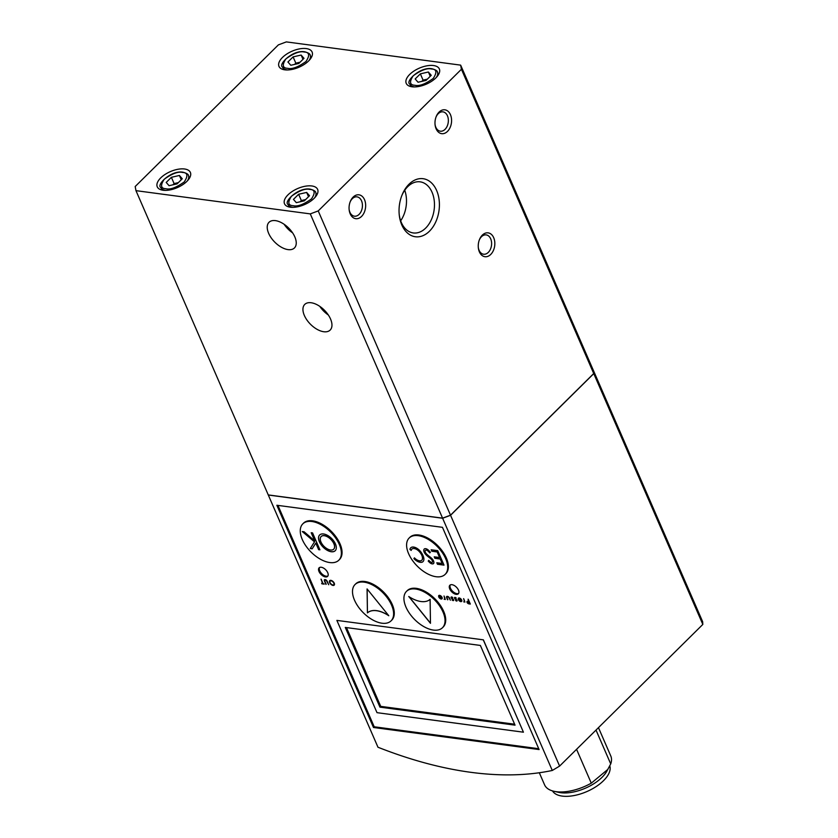 <?xml version="1.0" encoding="UTF-8"?>
<svg xmlns="http://www.w3.org/2000/svg" width="838" height="838" viewBox="0 0 838 838"><rect width="100%" height="100%" fill="white"/><g stroke="black" fill="none" stroke-linecap="round" stroke-linejoin="round"><path stroke-width="1.26" d="M552.525 790.925A31.299 15.136 -23.5 0 0 562.225 796.1A31.299 15.136 -23.5 0 0 595.441 787.029A31.299 15.136 -23.5 0 0 609.792 765.88M598.468 727.656L610.808 756.033A36.107 17.462 156.5 0 1 610.724 763.921L606.628 771.568A31.299 15.136 156.5 0 1 560.748 792.717A31.299 15.136 156.5 0 1 558.778 792.371L553.928 791.282A36.107 17.462 156.5 0 1 544.574 784.839L539.316 772.751M607.938 769.326L591.282 783.163A36.107 17.462 156.5 0 1 556.212 791.69A36.107 17.462 156.5 0 1 553.928 791.282M610.724 763.921L596.017 730.087M321.184 536.488A8.914 4.881 45.3 0 1 321.216 536.456A8.914 4.881 45.3 0 1 327.689 536.833A8.914 4.881 45.3 0 1 333.943 543.653A8.914 4.881 45.3 0 1 333.754 549.12A8.914 4.881 45.3 0 1 333.713 549.162M333.87 543.726A8.914 4.881 45.3 0 1 333.681 549.194A8.914 4.881 45.3 0 1 327.218 548.817A8.914 4.881 45.3 0 1 320.964 541.997A8.914 4.881 45.3 0 1 321.153 536.53A8.914 4.881 45.3 0 1 327.616 536.907A8.914 4.881 45.3 0 1 333.87 543.726M349.132 209.531A9.752 6.662 97.6 0 0 349.907 212.265A9.752 6.662 97.6 0 0 354.422 216.194A9.752 6.662 97.6 0 0 361.199 211.302A9.752 6.662 97.6 0 0 361.513 200.785A9.752 6.662 97.6 0 0 356.998 196.857A9.752 6.662 97.6 0 0 350.148 201.906M435.058 124.527A9.752 6.662 97.6 0 0 435.833 127.271A9.752 6.662 97.6 0 0 440.348 131.199A9.752 6.662 97.6 0 0 447.125 126.308A9.752 6.662 97.6 0 0 447.44 115.791A9.752 6.662 97.6 0 0 442.925 111.852A9.752 6.662 97.6 0 0 436.074 116.911M478.309 247.556A9.752 6.662 97.6 0 0 479.085 250.3A9.752 6.662 97.6 0 0 483.599 254.228A9.752 6.662 97.6 0 0 490.377 249.336A9.752 6.662 97.6 0 0 490.691 238.82A9.752 6.662 97.6 0 0 486.176 234.891A9.752 6.662 97.6 0 0 479.326 239.94M399.255 214.905A25.779 17.608 97.6 0 0 401.36 222.562A25.779 17.608 97.6 0 0 413.291 232.943A25.779 17.608 97.6 0 0 425.694 228.083A25.779 17.608 97.6 0 0 432.031 192.216A25.779 17.608 97.6 0 0 420.1 181.836A25.779 17.608 97.6 0 0 407.697 186.696A25.779 17.608 97.6 0 0 401.831 195.579M400.669 220.803A25.779 17.608 97.6 0 0 404.744 190.247M163.075 190.247A18.059 8.726 -23.5 0 0 182.59 184.789A18.059 8.726 -23.5 0 0 190.373 172.419A18.059 8.726 -23.5 0 0 184.559 168.993A18.059 8.726 -23.5 0 0 165.044 174.461A18.059 8.726 -23.5 0 0 157.261 186.822A18.059 8.726 -23.5 0 0 163.075 190.247M412.055 86.785A18.059 8.726 -23.5 0 0 431.56 81.328A18.059 8.726 -23.5 0 0 439.353 68.967A18.059 8.726 -23.5 0 0 433.529 65.542A18.059 8.726 -23.5 0 0 414.014 71A18.059 8.726 -23.5 0 0 406.231 83.36A18.059 8.726 -23.5 0 0 412.055 86.785M284.805 69.826A18.059 8.726 -23.5 0 0 304.309 64.369A18.059 8.726 -23.5 0 0 312.103 52.008A18.059 8.726 -23.5 0 0 306.279 48.583A18.059 8.726 -23.5 0 0 286.764 54.041A18.059 8.726 -23.5 0 0 278.981 66.401A18.059 8.726 -23.5 0 0 284.805 69.826M290.325 207.206A18.059 8.726 -23.5 0 0 309.84 201.749A18.059 8.726 -23.5 0 0 317.623 189.388A18.059 8.726 -23.5 0 0 311.809 185.963A18.059 8.726 -23.5 0 0 292.294 191.42A18.059 8.726 -23.5 0 0 284.511 203.781A18.059 8.726 -23.5 0 0 290.325 207.206M330.256 581.006A2.545 1.393 45.3 0 1 330.34 580.912A2.545 1.393 45.3 0 1 332.183 581.017A2.545 1.393 45.3 0 1 333.974 582.965A2.545 1.393 45.3 0 1 333.922 584.526A2.545 1.393 45.3 0 1 333.828 584.61M333.796 583.143A2.545 1.393 45.3 0 1 333.744 584.704A2.545 1.393 45.3 0 1 331.89 584.599A2.545 1.393 45.3 0 1 330.109 582.651A2.545 1.393 45.3 0 1 330.162 581.09A2.545 1.393 45.3 0 1 332.005 581.195A2.545 1.393 45.3 0 1 333.796 583.143M467.583 601.789A0.964 0.524 45.3 0 1 467.834 601.59L467.656 601.768A3.698 2.022 45.3 0 1 468.243 601.789L469.709 603.507L468.913 603.402A4.693 2.577 45.3 0 1 468.421 603.297A0.964 0.524 45.3 0 1 467.656 601.768M424.279 548.995A3.865 2.116 -134.7 0 0 424.175 549.131A5.175 2.828 -134.7 0 0 424.248 552.095A5.175 2.828 -134.7 0 0 425.4 553.949L425.327 554.023A5.175 2.828 45.3 0 1 424.175 552.169A5.175 2.828 45.3 0 1 424.101 549.194A3.865 2.116 45.3 0 1 424.248 549.026A3.865 2.116 45.3 0 1 425.652 548.681A4.159 2.273 45.3 0 1 428.459 550.189A10.548 5.782 45.3 0 1 430.397 552.294L429.747 552.902A8.118 4.452 -134.7 0 0 428.176 551.205A2.535 1.393 -134.7 0 0 425.798 550.199A3.059 1.676 -134.7 0 0 425.411 550.43A3.059 1.676 -134.7 0 0 425.348 552.315A3.059 1.676 -134.7 0 0 425.568 552.755A4.892 2.682 -134.7 0 0 427.39 554.808A19.913 10.904 -134.7 0 0 429.328 556.401A13.785 7.542 45.3 0 1 432.167 558.852A4.955 2.713 45.3 0 1 433.906 562.487A3.635 1.99 45.3 0 1 433.539 563.555A3.635 1.99 45.3 0 1 432.691 563.901A3.551 1.948 45.3 0 1 429.873 562.696A10.454 5.719 45.3 0 1 428.208 561.062L428.281 560.989A10.454 5.719 -134.7 0 0 429.946 562.623A3.551 1.948 -134.7 0 0 432.764 563.838A3.635 1.99 -134.7 0 0 433.571 563.524M319.404 541.788A11.072 6.065 45.3 0 1 319.634 534.99A11.072 6.065 45.3 0 1 327.668 535.461A11.072 6.065 45.3 0 1 335.43 543.925A11.072 6.065 45.3 0 1 335.2 550.734A11.072 6.065 45.3 0 1 327.166 550.262A11.072 6.065 45.3 0 1 319.404 541.788M319.666 534.958A11.072 6.065 -134.7 0 0 319.467 541.725A11.072 6.065 -134.7 0 0 327.197 550.168A11.072 6.065 -134.7 0 0 335.231 550.692M330.528 318.985A18.059 9.888 -134.7 0 0 317.864 305.168A18.059 9.888 -134.7 0 0 304.749 304.414A18.059 9.888 -134.7 0 0 304.372 315.507A18.059 9.888 -134.7 0 0 317.036 329.313A18.059 9.888 -134.7 0 0 330.151 330.078A18.059 9.888 -134.7 0 0 330.528 318.985M294.808 236.861A18.059 9.888 -134.7 0 0 282.144 223.044A18.059 9.888 -134.7 0 0 269.04 222.28A18.059 9.888 -134.7 0 0 268.663 233.373A18.059 9.888 -134.7 0 0 281.327 247.189A18.059 9.888 -134.7 0 0 294.442 247.954A18.059 9.888 -134.7 0 0 294.808 236.861M364.52 199.664A12.036 8.223 97.6 0 0 350.305 201.497A12.036 8.223 97.6 0 0 349.174 209.971A12.036 8.223 97.6 0 0 350.2 213.837A12.036 8.223 97.6 0 0 361.566 216.414A12.036 8.223 97.6 0 0 364.52 199.664M450.446 114.659A12.036 8.223 97.6 0 0 436.231 116.492A12.036 8.223 97.6 0 0 435.1 124.967A12.036 8.223 97.6 0 0 436.127 128.832A12.036 8.223 97.6 0 0 447.482 131.409A12.036 8.223 97.6 0 0 450.446 114.659M493.697 237.699A12.036 8.223 97.6 0 0 479.483 239.532A12.036 8.223 97.6 0 0 478.362 247.996A12.036 8.223 97.6 0 0 479.378 251.861A12.036 8.223 97.6 0 0 490.743 254.438A12.036 8.223 97.6 0 0 493.697 237.699M436.64 190.498A29.278 19.986 97.6 0 0 402.072 194.961A29.278 19.986 97.6 0 0 399.328 215.565A29.278 19.986 97.6 0 0 401.811 224.951A29.278 19.986 97.6 0 0 429.444 231.225A29.278 19.986 97.6 0 0 436.64 190.498M324.83 581.017A9.082 4.976 -134.7 0 0 325.029 581.488A9.082 4.976 -134.7 0 0 325.039 581.52L325.909 584.369L324.641 581.446A7.93 4.337 45.3 0 1 324.379 580.776A2.336 1.278 45.3 0 1 324.285 580.305A1.812 0.995 45.3 0 1 324.463 579.749A1.812 0.995 45.3 0 1 324.652 579.624A2.2 1.205 45.3 0 1 325.594 579.718A1.865 1.016 45.3 0 1 326.516 580.315A1.875 1.027 45.3 0 1 327.03 580.996A5.667 3.101 45.3 0 1 327.438 581.823L328.706 584.735L327.05 581.792A8.495 4.651 -134.7 0 0 326.757 581.143A1.299 0.712 -134.7 0 0 326.286 580.545A1.55 0.848 -134.7 0 0 325.741 580.21A1.351 0.744 -134.7 0 0 325.113 580.095A1.257 0.691 -134.7 0 0 324.861 580.21A1.257 0.691 -134.7 0 0 324.735 580.493A1.435 0.786 -134.7 0 0 324.83 581.017M329.659 582.588A3.163 1.739 45.3 0 1 329.722 580.64A3.163 1.739 45.3 0 1 332.026 580.776A3.163 1.739 45.3 0 1 334.247 583.206A3.163 1.739 45.3 0 1 334.173 585.144A3.163 1.739 45.3 0 1 331.879 585.008A3.163 1.739 45.3 0 1 329.659 582.588M329.816 580.566A3.163 1.739 -134.7 0 0 329.837 582.41A3.163 1.739 -134.7 0 0 331.963 584.777A3.163 1.739 -134.7 0 0 334.257 585.05M438.903 595.483A2.273 1.247 -134.7 0 0 438.756 595.954L438.578 596.132A2.273 1.247 45.3 0 1 438.798 595.556A2.273 1.247 45.3 0 1 440.453 595.661A2.273 1.247 45.3 0 1 442.055 597.4A2.273 1.247 45.3 0 1 442.003 598.793A2.273 1.247 45.3 0 1 440.348 598.699A2.273 1.247 45.3 0 1 438.756 596.96A2.273 1.247 45.3 0 1 438.714 596.865L441.626 597.253A1.739 0.953 -134.7 0 0 440.4 595.996A1.739 0.953 -134.7 0 0 439.185 595.944A1.739 0.953 -134.7 0 0 439.007 596.384L438.578 596.132M438.986 596.907A2.273 1.247 -134.7 0 0 442.087 598.699M446.769 596.467A1.645 0.901 -134.7 0 0 446.706 597.033A4.274 2.346 -134.7 0 0 446.968 597.829A4.274 2.346 -134.7 0 0 447 597.903L446.822 598.081A4.274 2.346 45.3 0 1 446.79 598.007A4.274 2.346 45.3 0 1 446.528 597.211A1.645 0.901 45.3 0 1 446.664 596.541A1.645 0.901 45.3 0 1 446.926 596.405A2.755 1.508 45.3 0 1 447.953 596.53A1.634 0.901 45.3 0 1 449.178 597.536A4.064 2.221 45.3 0 1 449.681 598.489L450.415 600.176L449.315 598.489A4.515 2.472 -134.7 0 0 448.979 597.798A1.152 0.629 -134.7 0 0 448.194 597.023A1.791 0.985 -134.7 0 0 447.209 596.855A1.173 0.639 -134.7 0 0 447.052 596.949A1.173 0.639 -134.7 0 0 447.01 597.62A9.773 5.353 -134.7 0 0 447.241 598.196A9.773 5.353 -134.7 0 0 447.251 598.206L447.565 599.799L446.822 598.081M451.661 598.196L451.483 598.374A1.278 0.702 45.3 0 1 451.127 597.84A1.278 0.702 45.3 0 1 451.022 597.421A1.299 0.712 45.3 0 1 451.158 597.065A1.299 0.712 45.3 0 1 451.284 596.981A1.299 0.712 -134.7 0 0 451.2 597.243A1.278 0.702 -134.7 0 0 451.305 597.662A1.278 0.702 -134.7 0 0 451.661 598.196A2.137 1.173 -134.7 0 0 452.436 598.782L452.258 598.961A2.137 1.173 45.3 0 1 451.483 598.374M451.284 596.981A1.613 0.89 45.3 0 1 452.038 597.075A1.446 0.796 45.3 0 1 452.74 597.557L452.625 597.84A1.404 0.765 -134.7 0 0 452.091 597.473L451.535 597.463L451.85 598.301A3.991 2.189 -134.7 0 0 452.457 598.688A2.713 1.487 45.3 0 1 452.929 599.013A1.131 0.618 45.3 0 1 452.593 600.364A2.985 1.634 45.3 0 1 452.111 599.987L452.248 599.725A1.351 0.744 -134.7 0 0 452.771 600.102L452.74 599.264A3.216 1.76 -134.7 0 0 452.258 598.961M455.107 598.657L454.929 598.835A1.278 0.702 45.3 0 1 454.584 598.301A1.278 0.702 45.3 0 1 454.479 597.882A1.299 0.712 45.3 0 1 454.605 597.525A1.299 0.712 45.3 0 1 454.741 597.442A1.299 0.712 -134.7 0 0 454.657 597.704A1.278 0.702 -134.7 0 0 454.762 598.123A1.278 0.702 -134.7 0 0 455.107 598.657A2.137 1.173 -134.7 0 0 455.893 599.243L455.715 599.421A2.137 1.173 45.3 0 1 454.929 598.835M454.741 597.442A1.613 0.89 45.3 0 1 455.484 597.536A1.446 0.796 45.3 0 1 456.197 598.007L456.071 598.301A1.404 0.765 -134.7 0 0 455.537 597.923L454.982 597.923L455.306 598.761A3.991 2.189 -134.7 0 0 455.914 599.149A2.713 1.487 45.3 0 1 456.385 599.463A1.131 0.618 45.3 0 1 456.04 600.815A2.985 1.634 45.3 0 1 455.568 600.448L455.704 600.176A1.351 0.744 -134.7 0 0 456.228 600.563L456.197 599.725A3.216 1.76 -134.7 0 0 455.715 599.421M458.512 598.091A2.273 1.247 -134.7 0 0 458.365 598.573L458.187 598.751A2.273 1.247 45.3 0 1 458.417 598.175A2.273 1.247 45.3 0 1 460.062 598.269A2.273 1.247 45.3 0 1 461.665 600.008A2.273 1.247 45.3 0 1 461.612 601.412A2.273 1.247 45.3 0 1 459.968 601.317A2.273 1.247 45.3 0 1 458.365 599.568A2.273 1.247 45.3 0 1 458.323 599.484L461.235 599.872A1.739 0.953 -134.7 0 0 460.01 598.604A1.739 0.953 -134.7 0 0 458.795 598.562A1.739 0.953 -134.7 0 0 458.616 598.992L458.187 598.751M458.606 599.516A2.273 1.247 -134.7 0 0 461.696 601.317M468.61 603.779A1.571 0.859 45.3 0 1 467.07 602.396A1.571 0.859 45.3 0 1 467.101 601.433A1.571 0.859 45.3 0 1 467.614 601.286A8.841 4.839 45.3 0 1 468.484 601.359L468.212 599.222L470.317 604.051L469.458 603.936A7.291 3.991 45.3 0 1 468.61 603.779L468.798 603.611A7.291 3.991 -134.7 0 0 469.636 603.758L470.223 603.842M467.206 601.359A1.571 0.859 -134.7 0 0 467.248 602.218A1.571 0.859 -134.7 0 0 468.798 603.611M319.006 571.516A6.023 3.3 45.3 0 1 319.131 567.818A6.023 3.3 45.3 0 1 323.51 568.07A6.023 3.3 45.3 0 1 327.731 572.679A6.023 3.3 45.3 0 1 327.606 576.376A6.023 3.3 45.3 0 1 323.227 576.115A6.023 3.3 45.3 0 1 319.006 571.516M319.54 567.515A6.023 3.3 -134.7 0 0 319.728 570.804A6.023 3.3 -134.7 0 0 327.909 575.968M449.744 588.936A6.023 3.3 45.3 0 1 449.87 585.238A6.023 3.3 45.3 0 1 454.238 585.5A6.023 3.3 45.3 0 1 458.459 590.099A6.023 3.3 45.3 0 1 458.334 593.796A6.023 3.3 45.3 0 1 453.966 593.545A6.023 3.3 45.3 0 1 449.744 588.936M450.278 584.934A6.023 3.3 -134.7 0 0 450.467 588.234A6.023 3.3 -134.7 0 0 458.648 593.398M409.164 538.017L409.845 537.336A25.58 14.005 45.3 0 1 428.407 538.425A25.58 14.005 45.3 0 1 446.35 557.993A25.58 14.005 45.3 0 1 445.816 573.705L445.135 574.386A25.58 14.005 45.3 0 1 426.573 573.297A25.58 14.005 45.3 0 1 408.63 553.729A25.58 14.005 45.3 0 1 409.164 538.017A25.58 14.005 45.3 0 1 427.726 539.096A25.58 14.005 45.3 0 1 445.669 558.663A25.58 14.005 45.3 0 1 445.135 574.386M406.493 591.366L407.174 590.685A25.58 14.005 45.3 0 1 425.746 591.775A25.58 14.005 45.3 0 1 443.679 611.342A25.58 14.005 45.3 0 1 443.155 627.054L442.474 627.725A25.58 14.005 45.3 0 1 423.902 626.646A25.58 14.005 45.3 0 1 405.959 607.079A25.58 14.005 45.3 0 1 406.493 591.366A25.58 14.005 45.3 0 1 425.065 592.445A25.58 14.005 45.3 0 1 442.998 612.012A25.58 14.005 45.3 0 1 442.474 627.725M355.071 584.505L355.752 583.835A25.58 14.005 45.3 0 1 374.314 584.914A25.58 14.005 45.3 0 1 392.257 604.491A25.58 14.005 45.3 0 1 391.723 620.204L391.042 620.874A25.58 14.005 45.3 0 1 372.481 619.795A25.58 14.005 45.3 0 1 354.537 600.228A25.58 14.005 45.3 0 1 355.071 584.505A25.58 14.005 45.3 0 1 373.633 585.584A25.58 14.005 45.3 0 1 391.576 605.162A25.58 14.005 45.3 0 1 391.042 620.874M302.832 523.844L303.503 523.163A25.58 14.005 45.3 0 1 322.075 524.253A25.58 14.005 45.3 0 1 340.019 543.82A25.58 14.005 45.3 0 1 339.484 559.533L338.803 560.213A25.58 14.005 45.3 0 1 320.242 559.124A25.58 14.005 45.3 0 1 302.298 539.557A25.58 14.005 45.3 0 1 302.832 523.844A25.58 14.005 45.3 0 1 321.394 524.923A25.58 14.005 45.3 0 1 339.338 544.49A25.58 14.005 45.3 0 1 338.803 560.213M268.307 495.017L442.621 518.251L450.561 515.286L593.765 373.622L592.979 369.495L702.653 621.712L702.82 624.425L559.606 766.089L552.284 770.468A439.342 240.569 45.3 0 1 377.969 747.234L135.966 190.655L135.18 186.528L278.394 44.864L286.324 41.9L460.649 65.134L461.424 69.261L318.22 210.925L450.519 515.192L442.579 518.156L268.265 494.923M591.282 783.163L576.565 749.319M172.838 184.842L174.105 183.585L178.368 182.611M421.807 81.38L423.075 80.134L427.349 79.16M294.557 64.421L295.824 63.164L300.098 62.201M169.067 185.701L166.207 182.422L171.371 177.31L179.405 175.477L182.265 178.756L177.101 183.868L169.067 185.701M181.259 179.751L179.405 175.477M171.371 177.31L174.105 183.585M418.047 82.239L415.177 78.961L420.351 73.849L428.375 72.016L431.245 75.305L426.071 80.417L418.047 82.239M430.24 76.3L428.375 72.016M420.351 73.849L423.075 80.134M290.796 65.28L287.926 62.002L293.101 56.89L301.125 55.057L303.995 58.335L298.82 63.447L290.796 65.28M302.989 59.33L301.125 55.057M293.101 56.89L295.824 63.164M300.088 201.801L301.355 200.544L305.619 199.58M296.317 202.66L293.457 199.381L298.621 194.269L306.656 192.436L309.515 195.725L304.351 200.837L296.317 202.66M308.51 196.71L306.656 192.436M298.621 194.269L301.355 200.544M439.332 597.358L441.773 597.683A1.739 0.953 45.3 0 1 441.626 598.416A1.739 0.953 45.3 0 1 439.332 597.358L441.951 597.504A1.739 0.953 45.3 0 1 441.804 598.238A1.739 0.953 45.3 0 1 441.71 598.311M458.941 599.966L461.382 600.301A1.739 0.953 45.3 0 1 461.235 601.024A1.739 0.953 45.3 0 1 458.941 599.966L461.56 600.123A1.739 0.953 45.3 0 1 461.413 600.846A1.739 0.953 45.3 0 1 461.319 600.93M346.471 627.589L380.724 706.371L514.626 724.21M414.454 557.878L413.982 558.537A8.191 4.483 -134.7 0 0 422.321 562.057A8.872 4.86 -134.7 0 0 423.054 561.554M410.746 547.79A8.265 4.525 -134.7 0 0 410.002 549.372L411.228 550.315M418.372 550.535A6.62 3.624 -134.7 0 0 411.898 549.089A6.62 3.624 -134.7 0 0 411.867 549.12L411.825 549.152A6.62 3.624 -134.7 0 0 411.207 550.43L409.929 549.445A8.265 4.525 45.3 0 1 410.704 547.832A8.265 4.525 45.3 0 1 414.978 547.392A8.013 4.389 45.3 0 1 420.969 552.085A12.601 6.903 45.3 0 1 423.661 557.427A8.872 4.86 45.3 0 1 423.022 561.596A8.872 4.86 45.3 0 1 422.258 562.13A8.191 4.483 45.3 0 1 413.909 558.611L414.433 557.857A6.599 3.614 -134.7 0 0 421.828 560.203A6.599 3.614 -134.7 0 0 422.331 559.396L422.404 559.334A8.558 4.682 -134.7 0 0 418.372 550.535L418.298 550.608A6.62 3.624 -134.7 0 0 411.825 549.152M421.828 560.203L421.902 560.13A6.599 3.614 -134.7 0 0 421.902 560.13A6.599 3.614 -134.7 0 0 422.404 559.334M429.747 552.902L429.821 552.829A8.118 4.452 -134.7 0 0 428.249 551.132A2.535 1.393 -134.7 0 0 425.872 550.126M429.821 552.829L430.397 552.294M425.4 553.949A9.93 5.437 -134.7 0 0 428.145 556.579L428.071 556.652A9.93 5.437 45.3 0 1 425.327 554.023M432.408 562.204A2.053 1.131 -134.7 0 0 432.439 562.172A2.053 1.131 -134.7 0 0 432.607 561.292A3.289 1.802 -134.7 0 0 430.638 558.537A107.903 59.089 -134.7 0 0 428.145 556.579M436.923 562.78L437.53 564.184L443.962 565.042M431.266 549.78L431.874 551.174L437.237 551.896L439.594 557.542L437.174 551.959L431.811 551.247L431.161 549.759L437.698 550.629L444.004 565.126L437.467 564.257L436.818 562.769L442.181 563.482L440.243 559.019L434.88 558.307L434.231 556.82L439.594 557.542M434.335 556.841L434.953 558.234L440.317 558.956L442.181 563.482M409.017 596.677L430.47 623.147M367.149 589.009L367.432 612.892L367.075 588.925L388.801 615.741A26.481 14.497 -134.7 0 0 367.432 612.892M388.591 615.49A26.481 14.497 -134.7 0 0 367.505 612.819M318.618 549.571L315.821 543.129L318.618 549.571L319.875 549.738M311.307 532.748L314.742 540.898L311.191 532.738L312.564 532.916L319.917 549.822L318.545 549.644M302.476 531.575L314.501 541.872L310.311 548.461L312.239 548.722M319.823 306.394A18.059 9.888 -134.7 0 0 328.318 314.983M284.113 224.27A18.059 9.888 -134.7 0 0 292.609 232.859M467.834 601.59A3.698 2.022 45.3 0 1 468.421 601.611L469.008 601.894M469.709 603.507L469.186 601.715M380.724 706.371L379.939 707.146L345.277 627.432L480.373 645.438L515.035 725.153L379.939 707.146M422.331 559.396A8.558 4.682 -134.7 0 0 418.298 550.608M428.752 560.297A9.061 4.955 -134.7 0 0 430.114 561.638A2.325 1.267 -134.7 0 0 431.612 562.424A2.053 1.131 -134.7 0 0 432.366 562.246A2.053 1.131 -134.7 0 0 432.544 561.366A3.289 1.802 -134.7 0 0 430.564 558.611A107.903 59.089 -134.7 0 0 428.071 556.652M430.104 599.348L430.47 623.315L408.745 596.499A26.481 14.497 -134.7 0 0 430.104 599.348M314.501 541.872L302.298 531.554L304.121 531.795L314.742 540.898M310.311 548.461L314.428 541.945M315.748 543.202L312.186 548.796L310.238 548.534M135.966 190.655L310.28 213.889L318.22 210.925M321.949 583.374L324.096 583.918M321.017 579.163L322.63 583.458L321.143 579.184L323.018 583.51L324.191 584.138L321.897 583.835L321.677 583.332L322.63 583.458M327.05 581.792L327.229 581.614A8.495 4.651 -134.7 0 0 326.935 580.964A1.299 0.712 -134.7 0 0 326.464 580.378A1.55 0.848 -134.7 0 0 325.919 580.032A1.351 0.744 -134.7 0 0 325.291 579.917A1.257 0.691 -134.7 0 0 325.039 580.043A1.257 0.691 -134.7 0 0 324.966 580.137M327.229 581.614L328.611 584.526M324.568 579.666A1.812 0.995 -134.7 0 0 324.463 580.126A2.336 1.278 -134.7 0 0 324.557 580.598A7.93 4.337 -134.7 0 0 324.819 581.268L326.202 584.201M441.626 597.253L441.804 597.075A1.739 0.953 -134.7 0 0 440.579 595.818A1.739 0.953 -134.7 0 0 439.363 595.766A1.739 0.953 -134.7 0 0 439.28 595.87M444.025 595.996L445.292 599.495M444.779 598.835L444.873 598.741A1.498 0.828 -134.7 0 0 444.915 598.259A4.546 2.493 -134.7 0 0 444.737 597.662A16.582 9.082 -134.7 0 0 444.454 596.97M444.339 599.002L444.978 599.254M449.315 598.489L449.493 598.311A4.515 2.472 -134.7 0 0 449.158 597.63A1.152 0.629 -134.7 0 0 448.372 596.845A1.791 0.985 -134.7 0 0 447.387 596.677A1.173 0.639 -134.7 0 0 447.23 596.771A1.173 0.639 -134.7 0 0 447.157 596.876M449.493 598.311L450.32 599.966M447 597.903L447.869 599.631M452.719 597.599A1.404 0.765 -134.7 0 0 452.269 597.295L451.703 597.295M453.285 599.966L452.918 599.086A3.216 1.76 -134.7 0 0 452.436 598.782M452.111 599.987L452.29 599.809A2.985 1.634 -134.7 0 0 452.771 600.186A1.257 0.691 -134.7 0 0 453.568 600.417A1.1 0.608 -134.7 0 0 453.62 600.396M456.176 598.06A1.404 0.765 -134.7 0 0 455.715 597.756L455.16 597.756M456.741 600.427L456.375 599.547A3.216 1.76 -134.7 0 0 455.893 599.243M455.767 600.238L455.746 600.27A2.985 1.634 -134.7 0 0 456.218 600.647A1.257 0.691 -134.7 0 0 457.014 600.877A1.1 0.608 -134.7 0 0 457.066 600.856M461.235 599.872L461.413 599.694A1.739 0.953 -134.7 0 0 460.188 598.426A1.739 0.953 -134.7 0 0 458.973 598.384A1.739 0.953 -134.7 0 0 458.899 598.479M463.634 598.615L464.901 602.103M464.388 601.454L464.482 601.359A1.498 0.828 -134.7 0 0 464.524 600.867A4.546 2.493 -134.7 0 0 464.346 600.28A16.582 9.082 -134.7 0 0 464.063 599.589M463.948 601.621L464.587 601.862M468.096 599.212L468.788 601.401M483.306 639.918L523.425 732.192L377.006 712.667L336.876 620.392L483.379 639.844L523.425 732.192M310.28 213.889L442.579 518.156M461.424 69.261L593.723 373.528L450.519 515.192M593.723 373.528L592.937 369.401L460.649 65.134M444.329 599.107L444.695 598.919A1.498 0.828 -134.7 0 0 444.737 598.437A4.546 2.493 -134.7 0 0 444.559 597.84A16.582 9.082 -134.7 0 0 444.266 597.148M444.926 599.317L444.15 599.285M463.938 601.726L464.304 601.537A1.498 0.828 -134.7 0 0 464.346 601.045A4.546 2.493 -134.7 0 0 464.168 600.458A16.582 9.082 -134.7 0 0 463.885 599.767M464.535 601.935L463.76 601.904M483.379 639.844L336.876 620.392M277.954 505.408L374.209 726.787L538.719 748.711M373.497 727.489L539.096 749.56L442.464 527.332L276.865 505.262L373.497 727.489L374.209 726.787M559.606 766.089L450.561 515.286M593.765 373.622L702.82 624.425M442.621 518.251L552.284 770.468M182.475 172.439C187.681 172.607 188.278 175.771 184.255 181.93C176.357 187.555 170.271 189.828 165.997 188.739C160.791 188.571 160.194 185.408 164.217 179.248C172.115 173.623 178.201 171.35 182.475 172.439M189.535 178.044L188.456 175.551A15.042 7.28 156.5 0 1 187.324 180.924M431.444 68.988C436.65 69.156 437.247 72.319 433.236 78.468C425.337 84.104 419.251 86.377 414.978 85.277C409.772 85.109 409.174 81.946 413.186 75.797C421.085 70.162 427.171 67.888 431.444 68.988M438.515 74.592L437.426 72.099A15.042 7.28 156.5 0 1 436.294 77.463M304.194 52.019C309.4 52.197 309.997 55.35 305.985 61.509C298.087 67.145 292.001 69.407 287.727 68.318C282.521 68.15 281.924 64.987 285.936 58.838C293.834 53.203 299.92 50.929 304.194 52.019M311.265 57.633L310.175 55.14A15.042 7.28 156.5 0 1 309.044 60.504M309.725 189.409C314.931 189.577 315.528 192.73 311.506 198.889C303.607 204.524 297.521 206.787 293.248 205.698C288.042 205.53 287.444 202.367 291.467 196.218C299.365 190.582 305.451 188.309 309.725 189.409M316.785 195.013L315.706 192.52A15.042 7.28 156.5 0 1 314.575 197.883M165.557 190.394A15.042 7.28 156.5 0 1 160.854 187.555L161.944 190.048M414.527 86.932A15.042 7.28 156.5 0 1 409.834 84.093L410.913 86.586M287.277 69.973A15.042 7.28 156.5 0 1 282.584 67.134L283.663 69.627M292.808 207.353A15.042 7.28 156.5 0 1 288.104 204.514L289.194 207.007M188.456 175.551C188.519 174.367 186.717 173.257 183.051 172.219C171.182 169.915 155.962 185.083 160.854 187.555M437.426 72.099C437.488 70.916 435.687 69.805 432.02 68.758C420.163 66.453 404.943 81.632 409.834 84.093M310.175 55.14C310.238 53.957 308.436 52.836 304.77 51.799C292.902 49.494 277.682 64.662 282.584 67.134M315.706 192.52C315.769 191.336 313.967 190.216 310.301 189.179C298.433 186.874 283.213 202.042 288.104 204.514"/></g></svg>
